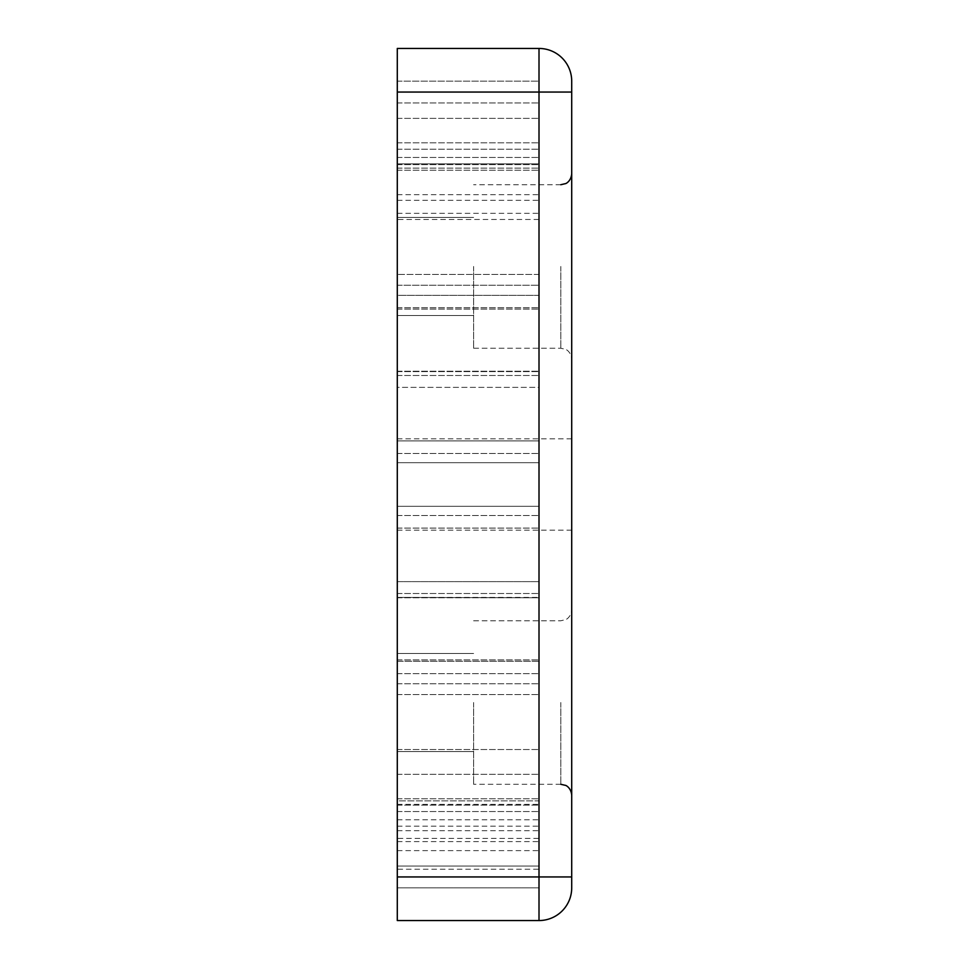 <?xml version="1.0" encoding="UTF-8"?>
<svg xmlns="http://www.w3.org/2000/svg" width="969" height="969" viewBox="0 0 969 969"><rect width="100%" height="100%" fill="white"/><g stroke="black" fill="none" stroke-linecap="round" stroke-linejoin="round"><path stroke-width="0.73" stroke-dasharray="4.84 3.63" d="M397.29 387.37L397.29 462.697L539.006 462.697L539.006 440.895L539.006 462.697L397.29 462.697L397.29 387.37L539.006 387.37L539.006 371.212L539.006 453.468L539.006 387.37L397.29 387.37M397.29 440.895L397.29 462.697L539.006 462.697L397.29 462.697L397.29 164.621L397.29 440.895L539.006 440.895L539.006 164.621L539.006 440.895L397.29 440.895M397.29 219.491L397.29 375.487L397.29 142.818L397.29 219.491L539.006 219.491L539.006 375.487L539.006 219.491M397.29 597.401L397.29 774.316L397.29 593.512L397.29 597.401L539.006 597.788L539.006 581.63L539.006 774.316L539.006 593.512L539.006 597.401L397.29 597.401M539.006 838.403L539.006 528.105L539.006 841.601L539.006 838.403L397.29 838.403L397.29 528.105L397.29 838.403M397.29 506.302L539.006 506.302L539.006 528.105L539.006 506.302L539.006 515.532L539.006 506.302L397.29 506.302L397.29 528.105L397.29 506.302L539.006 506.302L397.29 506.302L397.29 515.532L397.29 506.302M397.29 92.055L539.006 92.055L539.006 48.45L397.29 48.45L397.29 920.55L539.006 920.55A32.704 32.704 0 0 0 571.71 887.846L571.71 81.154A32.704 32.704 0 0 0 539.006 48.45A32.704 32.704 0 0 1 571.71 81.154M539.006 866.044L539.006 694.543L539.006 887.846L539.006 866.044L397.29 866.044L397.29 694.543L397.29 887.846L539.006 887.846L539.006 805.154L539.006 887.846L397.29 887.846L397.29 866.044L539.006 866.044M397.29 869.241L397.29 887.846L539.006 887.846L397.29 887.846L397.29 805.154L397.29 869.241L539.006 869.241M397.29 800.891L397.29 659.889L397.29 811.537L397.29 800.891L539.006 800.891L539.006 798.771L539.006 811.537L539.006 659.889L539.006 811.537L539.006 800.891L397.29 800.891M397.29 661.233L397.29 694.543L397.29 661.233L539.006 661.233L539.006 659.889L539.006 694.543L539.006 661.233L397.29 661.233M539.006 274.457L539.006 102.956L539.006 285.225L539.006 274.457L397.29 274.457L397.29 102.956L397.29 285.225L397.29 274.457L539.006 274.457M539.006 285.225L539.006 309.111L539.006 285.225L397.29 285.225L397.29 309.111L397.29 285.225L539.006 285.225M397.29 295.327L397.29 157.463L397.29 295.327L539.006 295.327L539.006 309.111L539.006 157.463L539.006 295.327L397.29 295.327M397.29 163.846L397.29 118.375L397.29 163.846L539.006 163.846L539.006 170.229L539.006 118.375L539.006 163.846L397.29 163.846M397.29 81.154L539.006 81.154L539.006 118.375L539.006 81.154L539.006 102.956L539.006 81.154L397.29 81.154L397.29 118.375L397.29 81.154L539.006 81.154L397.29 81.154L397.29 102.956L397.29 81.154M539.006 581.63L539.006 515.532L539.006 581.63L397.29 581.63L397.29 515.532L397.29 581.63L539.006 581.63M397.29 702.525L397.29 751.581L397.29 702.525M397.29 266.475L397.29 315.531L397.29 266.475M397.29 484.5L397.29 530.152L397.29 484.5M571.71 702.525L571.71 795.186L571.71 702.525M571.71 266.475L571.71 359.136L571.71 266.475M571.71 484.5L571.71 530.152L571.71 484.5M473.599 702.525L473.599 784.284L473.599 702.525M473.599 266.475L473.599 348.234L473.599 266.475M397.29 371.599L539.006 371.599L397.29 371.599M397.29 453.468L539.006 453.468L397.29 453.468M397.29 164.621L539.006 164.621L397.29 164.621M397.29 149.202L539.006 149.202L397.29 149.202M397.29 200.317L539.006 200.317M397.29 213.337L539.006 213.337M397.29 749.509L539.006 749.509L397.29 749.509M397.29 774.316L539.006 774.316L397.29 774.316M397.29 830.699L539.006 830.699M397.29 528.105L539.006 528.105L397.29 528.105M397.29 515.532L539.006 515.532L397.29 515.532M397.29 876.945L539.006 876.945L539.006 92.055L571.71 92.055M539.006 920.55L539.006 876.945L571.71 876.945M397.29 694.543L539.006 694.543L397.29 694.543M397.29 805.154L539.006 805.154L397.29 805.154M397.29 673.673L539.006 673.673L397.29 673.673M397.29 683.775L539.006 683.775L397.29 683.775M397.29 102.956L539.006 102.956L397.29 102.956M397.29 307.767L539.006 307.767L397.29 307.767M397.29 168.109L539.006 168.109L397.29 168.109M397.29 118.375L539.006 118.375L397.29 118.375M397.29 850.625L539.006 850.625M397.29 194.684L539.006 194.684M397.29 819.798L539.006 819.798M397.29 804.379L539.006 804.379M560.809 702.525L560.809 784.284L560.809 702.525M560.809 266.475L560.809 348.234L560.809 266.475M397.29 371.212L539.006 371.212L397.29 371.212M397.29 142.818L539.006 142.818L397.29 142.818M397.29 597.788L539.006 597.788L397.29 597.788M397.29 593.512L539.006 593.512L397.29 593.512M397.29 841.601L539.006 841.601M397.29 798.771L539.006 798.771L397.29 798.771M397.29 811.537L539.006 811.537L397.29 811.537M397.29 659.889L539.006 659.889L397.29 659.889M397.29 309.111L539.006 309.111L397.29 309.111M397.29 157.463L539.006 157.463L397.29 157.463M397.29 170.229L539.006 170.229L397.29 170.229M397.29 375.487L539.006 375.487L397.29 375.487M397.29 826.182L539.006 826.182M397.29 530.152L571.71 530.152M397.29 438.848L571.71 438.848M397.29 751.581L473.599 751.581L397.29 751.581M397.29 653.469L473.599 653.469L397.29 653.469M560.809 784.284L473.599 784.284L560.809 784.284L565.605 785.399C565.46 785.169 571.02 787.47 571.71 795.186M473.599 620.766L560.809 620.766L565.605 619.651C565.46 619.881 571.02 617.58 571.71 609.864C571.02 617.58 565.46 619.881 565.605 619.651L560.809 620.766L473.599 620.766M397.29 315.531L473.599 315.531L397.29 315.531M397.29 217.419L473.599 217.419L397.29 217.419M473.599 348.234L560.809 348.234L565.605 349.349C565.46 349.119 571.02 351.42 571.71 359.136C571.02 351.42 565.46 349.119 565.605 349.349L560.809 348.234L473.599 348.234M560.809 184.716L473.599 184.716L560.809 184.716L565.605 183.601C565.46 183.831 571.02 181.53 571.71 173.814"/><path stroke-width="1.45" d="M397.29 876.945L397.29 48.45L539.006 48.45L539.006 920.55L397.29 920.55L397.29 876.945L571.71 876.945L571.71 887.846A32.704 32.704 0 0 1 539.006 920.55M571.71 81.154A32.704 32.704 0 0 0 539.006 48.45A32.704 32.704 0 0 1 571.71 81.154L571.71 876.945M397.29 92.055L571.71 92.055M560.809 784.284L565.605 785.399C565.46 785.169 571.02 787.47 571.71 795.186M560.809 184.716L565.605 183.601C565.46 183.831 571.02 181.53 571.71 173.814"/></g></svg>
